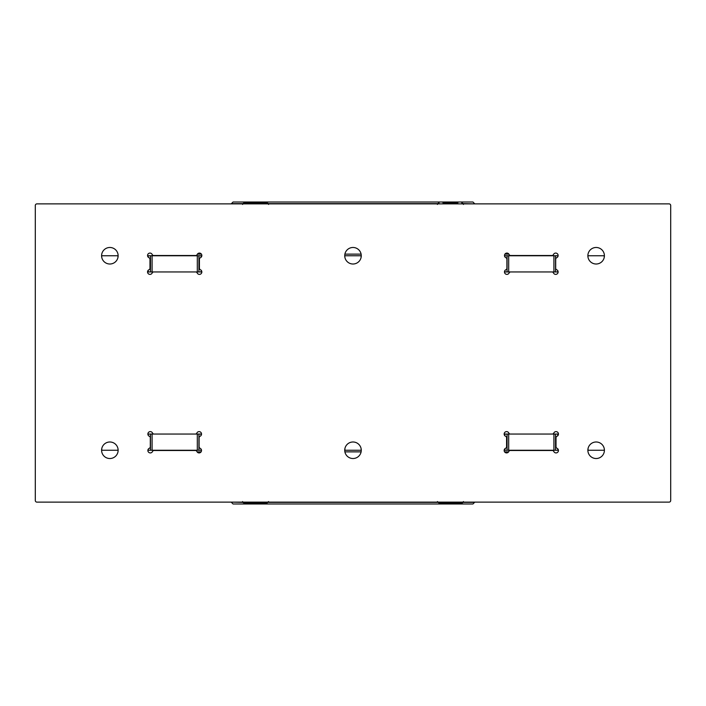 <?xml version="1.0" encoding="UTF-8"?>
<svg xmlns="http://www.w3.org/2000/svg" width="706" height="706" viewBox="0 0 706 706"><rect width="100%" height="100%" fill="white"/><g stroke="black" fill="none" stroke-linecap="round" stroke-linejoin="round"><path stroke-width="1.06" d="M557.766 435.743L557.766 434.049L552.304 434.049A1.624 1.624 0 0 0 553.795 433.069A2.436 2.436 0 0 1 558.252 433.069A2.436 2.436 0 0 1 556.99 436.273A1.624 1.624 0 0 0 556.019 437.764L556.019 446.783A1.624 1.624 0 0 0 556.99 448.266A2.436 2.436 0 0 1 556.99 452.722A2.436 2.436 0 0 1 553.795 451.469A1.624 1.624 0 0 0 552.304 450.499L510.297 450.499A1.624 1.624 0 0 0 508.814 451.469A2.436 2.436 0 0 1 504.358 451.469A2.436 2.436 0 0 1 505.611 448.266A1.624 1.624 0 0 0 506.581 446.783L506.581 437.764A1.624 1.624 0 0 0 505.611 436.273A2.436 2.436 0 0 1 505.611 431.816A2.436 2.436 0 0 1 508.814 433.069A1.624 1.624 0 0 0 510.297 434.049L552.304 434.049M558.437 450.251L553.91 450.251L553.91 434.049M553.91 450.251L507.067 450.251L507.067 434.049L504.155 434.049M507.067 450.251L504.843 450.251L504.843 448.804M201.157 435.328L201.157 434.049L195.377 434.049A1.624 1.624 0 0 0 196.868 433.069A2.436 2.436 0 0 1 201.325 433.069A2.436 2.436 0 0 1 200.063 436.273A1.624 1.624 0 0 0 199.092 437.764L199.092 446.783A1.624 1.624 0 0 0 200.063 448.266A2.436 2.436 0 0 1 200.063 452.722A2.436 2.436 0 0 1 196.868 451.469A1.624 1.624 0 0 0 195.377 450.499L154.014 450.499A1.624 1.624 0 0 0 152.531 451.469A2.436 2.436 0 0 1 148.075 451.469A2.436 2.436 0 0 1 149.328 448.266A1.624 1.624 0 0 0 150.307 446.783L150.307 437.764A1.624 1.624 0 0 0 149.328 436.273A2.436 2.436 0 0 1 149.328 431.816A2.436 2.436 0 0 1 152.531 433.069A1.624 1.624 0 0 0 154.014 434.049L195.377 434.049M201.51 450.251L197.309 450.251L197.309 434.049M197.309 450.251L150.466 450.251L150.466 434.049L147.872 434.049M150.466 450.251L148.234 450.251L148.234 449.219M147.563 255.749L198.933 255.749L198.933 271.951L195.703 271.951A1.624 1.624 0 0 1 197.186 272.931A2.436 2.436 0 0 0 200.389 274.184A2.436 2.436 0 0 0 200.389 269.727A1.624 1.624 0 0 1 199.419 268.236L199.419 259.217A1.624 1.624 0 0 1 200.389 257.734A2.436 2.436 0 0 0 201.642 254.531A2.436 2.436 0 0 0 197.186 254.531A1.624 1.624 0 0 1 195.703 255.501L153.696 255.501A1.624 1.624 0 0 1 152.205 254.531A2.436 2.436 0 0 0 149.01 253.277A2.436 2.436 0 0 0 149.01 257.734A1.624 1.624 0 0 1 149.981 259.217L149.981 268.236A1.624 1.624 0 0 1 149.01 269.727A2.436 2.436 0 0 0 147.748 272.931A2.436 2.436 0 0 0 152.205 272.931A1.624 1.624 0 0 1 153.696 271.951L147.545 271.951M198.933 271.951L201.845 271.951M198.933 255.749L201.157 255.749L201.157 257.196M504.49 255.749L555.534 255.749L555.534 271.951L551.986 271.951A1.624 1.624 0 0 1 553.469 272.931A2.436 2.436 0 0 0 556.672 274.184A2.436 2.436 0 0 0 556.672 269.727A1.624 1.624 0 0 1 555.693 268.236L555.693 259.217A1.624 1.624 0 0 1 556.672 257.734A2.436 2.436 0 0 0 557.925 254.531A2.436 2.436 0 0 0 553.469 254.531A1.624 1.624 0 0 1 551.986 255.501L510.623 255.501A1.624 1.624 0 0 1 509.132 254.531A2.436 2.436 0 0 0 505.937 253.277A2.436 2.436 0 0 0 505.937 257.734A1.624 1.624 0 0 1 506.908 259.217L506.908 268.236A1.624 1.624 0 0 1 505.937 269.727A2.436 2.436 0 0 0 504.675 272.931A2.436 2.436 0 0 0 509.132 272.931A1.624 1.624 0 0 1 510.623 271.951L504.472 271.951M555.534 271.951L558.128 271.951M555.534 255.749L557.766 255.749L557.766 256.781M268.324 203.628L437.676 203.628M463.171 203.628L474.573 203.875M242.829 203.628L231.427 203.628L233.051 202.013L472.949 202.013L474.573 203.628M508.911 254.125L504.905 254.125M361.11 254.125L344.89 254.125M201.422 254.125L197.415 254.125M101.761 255.749L118.131 255.749A8.269 8.269 0 0 0 109.862 247.479A8.269 8.269 0 0 0 101.593 255.749L101.761 257.372M201.837 255.749L201.157 255.749M344.899 255.749L361.269 255.749A8.269 8.269 0 0 1 353 264.009A8.269 8.269 0 0 1 344.731 255.749L344.899 257.372M588.036 255.749L604.407 255.749A8.269 8.269 0 0 0 596.138 247.479A8.269 8.269 0 0 0 587.869 255.749L588.036 257.372M35.3 500.501A1.624 1.624 0 0 0 36.924 502.125L669.076 502.125A1.624 1.624 0 0 0 670.7 500.501L670.7 205.499A1.624 1.624 0 0 0 669.076 203.875L36.924 203.875A1.624 1.624 0 0 0 35.3 205.499L35.3 500.501M101.593 255.749A8.269 8.269 0 0 0 109.862 264.009A8.269 8.269 0 0 0 118.131 255.749M118.131 450.251A8.269 8.269 0 0 0 109.862 441.991A8.269 8.269 0 0 0 101.593 450.251A8.269 8.269 0 0 0 109.862 458.521A8.269 8.269 0 0 0 118.131 450.251L117.964 448.628M587.869 255.749A8.269 8.269 0 0 0 596.138 264.009A8.269 8.269 0 0 0 604.407 255.749M604.407 450.251A8.269 8.269 0 0 0 596.138 441.991A8.269 8.269 0 0 0 587.869 450.251A8.269 8.269 0 0 0 596.138 458.521A8.269 8.269 0 0 0 604.407 450.251L604.239 448.628M344.731 255.749A8.269 8.269 0 0 1 353 247.479A8.269 8.269 0 0 1 361.269 255.749M361.269 450.251A8.269 8.269 0 0 1 353 458.521A8.269 8.269 0 0 1 344.731 450.251A8.269 8.269 0 0 1 353 441.991A8.269 8.269 0 0 1 361.269 450.251L361.101 448.628M551.986 271.951L510.623 271.951M195.703 271.951L153.696 271.951M507.067 255.749L507.067 271.951M150.466 255.749L150.466 271.951M150.466 434.049L154.014 434.049M507.067 434.049L510.297 434.049M557.766 434.049L558.455 434.049M587.869 450.251L604.239 450.251M504.163 450.251L504.843 450.251M344.731 450.251L361.101 450.251M101.593 450.251L117.964 450.251M344.89 451.875L361.11 451.875M504.578 451.875L508.585 451.875M197.089 451.875L201.095 451.875M242.608 501.56C242.184 501.931 242.723 502.469 244.232 503.175L266.921 503.175L268.545 501.56M437.455 501.56L439.079 503.175L461.768 503.175C463.277 502.469 463.816 501.931 463.392 501.56M437.676 502.372L268.324 502.372M242.829 502.372L231.427 502.125M463.171 502.372L474.573 502.372L472.949 503.987L233.051 503.987L231.427 502.372M198.933 450.251L198.933 434.049M555.534 450.251L555.534 434.049M457.912 202.825L442.936 202.825M454.108 202.825L446.624 202.825M268.545 204.44C268.96 204.052 268.412 203.504 266.921 202.825L244.232 202.825C242.74 203.504 242.193 204.052 242.608 204.44M259.261 202.825L251.777 202.825M557.766 450.251L557.766 448.804M201.157 450.251L201.157 449.219M148.234 255.749L148.234 257.196M148.234 270.257L148.234 271.951M504.843 255.749L504.843 256.781M504.843 270.672L504.843 271.951M553.91 255.749L553.91 271.951M508.691 255.749L508.691 271.951M557.766 270.672L557.766 271.951M197.309 255.749L197.309 271.951M152.09 255.749L152.09 271.951M201.157 270.257L201.157 271.951M101.761 450.251L101.761 448.628M148.234 435.328L148.234 434.049M152.09 450.251L152.09 434.049M344.899 450.251L344.899 448.628M504.843 435.743L504.843 434.049M508.691 450.251L508.691 434.049M588.036 450.251L588.036 448.628M604.239 255.749L604.239 257.372M361.101 255.749L361.101 257.372M117.964 255.749L117.964 257.372M463.392 204.44C463.807 204.052 463.26 203.504 461.768 202.825M437.455 204.44C437.049 204.043 437.588 203.504 439.079 202.825"/></g></svg>
